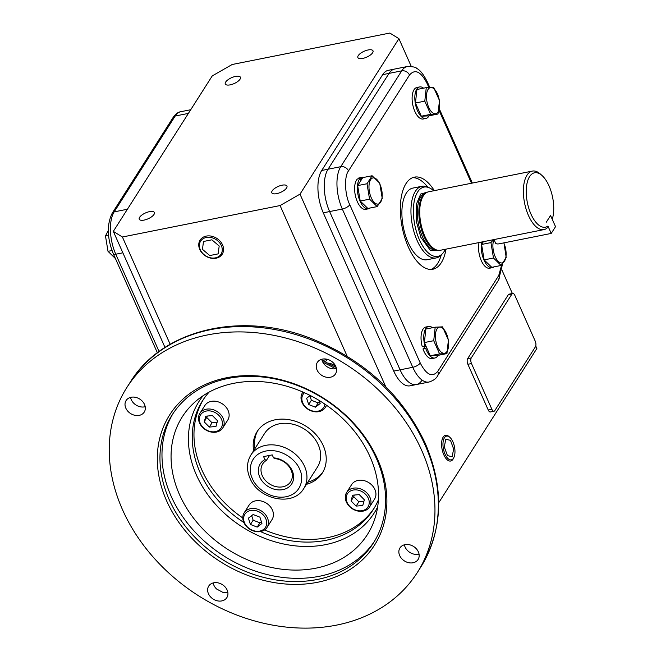 <?xml version="1.0" encoding="UTF-8"?>
<svg xmlns="http://www.w3.org/2000/svg" width="661" height="661" viewBox="0 0 661 661"><rect width="100%" height="100%" fill="white"/><g stroke="black" fill="none" stroke-linecap="round" stroke-linejoin="round"><path stroke-width="0.99" d="M264.929 459.602L266.416 460.37A16.575 13.203 -147.5 0 0 262.681 463.931A16.575 13.203 -147.5 0 0 262.277 475.697A16.575 13.203 -147.5 0 0 282.883 486.785A16.575 13.203 -147.5 0 0 290.65 481.72A16.575 13.203 -147.5 0 0 291.055 469.954A16.575 13.203 -147.5 0 0 275.05 458.643L273.555 457.875A18.657 14.864 32.5 0 1 292.98 472.797A18.657 14.864 32.5 0 1 282.982 489.611A18.657 14.864 32.5 0 1 260.872 479.208A18.657 14.864 32.5 0 1 264.929 459.602L263.59 456.602L272.225 454.884L273.555 457.875M266.416 460.37L269.572 455.412M326.336 405.127A13.567 10.807 32.5 0 1 325.295 407.473A13.567 10.807 32.5 0 1 318.933 411.621A13.567 10.807 32.5 0 1 304.498 406.292A13.567 10.807 32.5 0 1 302.399 392.907A13.567 10.807 32.5 0 1 302.994 392.08M324.882 404.135A12.212 9.725 32.5 0 1 317.982 411.175A12.212 9.725 32.5 0 1 304.192 405.383A12.212 9.725 32.5 0 1 304.457 392.733M319.189 400.492L320.172 403.532L315.437 407.176L308.662 404.532L306.638 398.236L310.207 395.493M315.437 407.176L318.148 402.913L319.61 401.789M309.91 395.724L311.372 400.269L308.662 404.532M311.372 400.269L318.148 402.913M199.539 422.99A13.567 10.807 32.5 0 1 199.878 413.356A13.567 10.807 32.5 0 1 211.718 409.299A13.567 10.807 32.5 0 1 223.104 418.289A13.567 10.807 32.5 0 1 222.774 427.923A13.567 10.807 32.5 0 1 210.933 431.988A13.567 10.807 32.5 0 1 199.539 422.99M222.774 427.923L227.748 420.099A13.567 10.807 -147.5 0 0 228.086 410.464A13.567 10.807 -147.5 0 0 216.701 401.467A13.567 10.807 -147.5 0 0 204.86 405.532L199.878 413.356M200.283 423.445A12.212 9.725 32.5 0 1 206.306 411.051A12.212 9.725 32.5 0 1 221.485 419.223A12.212 9.725 32.5 0 1 215.461 431.625A12.212 9.725 32.5 0 1 200.283 423.445M205.802 416.174L212.445 415.595L217.527 420.76L215.965 426.494L209.322 427.072L204.241 421.908L205.802 416.174M207.389 416.033L204.241 421.908M206.951 417.653L212.032 422.809L209.322 427.072M212.032 422.809L217.089 422.371M260.698 531.543A13.567 10.807 32.5 0 1 246.264 526.214A13.567 10.807 32.5 0 1 244.165 512.829A13.567 10.807 32.5 0 1 250.519 508.681A13.567 10.807 32.5 0 1 264.962 514.018A13.567 10.807 32.5 0 1 267.061 527.395A13.567 10.807 32.5 0 1 260.698 531.543M267.061 527.395L272.035 519.571A13.567 10.807 -147.5 0 0 269.936 506.194A13.567 10.807 -147.5 0 0 255.501 500.856A13.567 10.807 -147.5 0 0 249.147 505.004L244.165 512.829M259.748 531.089A12.212 9.725 32.5 0 1 244.57 522.917A12.212 9.725 32.5 0 1 250.593 510.515A12.212 9.725 32.5 0 1 265.772 518.695A12.212 9.725 32.5 0 1 259.748 531.089M250.428 524.454L248.404 518.158L253.138 514.514L259.913 517.158L261.938 523.454L257.203 527.098L250.428 524.454L253.138 520.19L259.913 522.834L257.203 527.098M251.676 515.646L253.138 520.19M259.913 522.834L261.376 521.711M369.912 497.312A13.567 10.807 32.5 0 1 369.582 506.946A13.567 10.807 32.5 0 1 357.741 511.011A13.567 10.807 32.5 0 1 346.356 502.013A13.567 10.807 32.5 0 1 346.686 492.379A13.567 10.807 32.5 0 1 358.526 488.314A13.567 10.807 32.5 0 1 369.912 497.312M369.582 506.946L374.556 499.121A13.567 10.807 -147.5 0 0 374.894 489.487A13.567 10.807 -147.5 0 0 363.509 480.489A13.567 10.807 -147.5 0 0 351.669 484.554L346.686 492.379M368.293 498.245A12.212 9.725 32.5 0 1 362.269 510.639A12.212 9.725 32.5 0 1 347.091 502.467A12.212 9.725 32.5 0 1 353.114 490.065A12.212 9.725 32.5 0 1 368.293 498.245M362.773 505.516L356.13 506.095L351.049 500.931L352.61 495.196L359.254 494.618L364.335 499.782L362.773 505.516M351.049 500.931L353.759 496.675L358.84 501.831L356.13 506.095M358.84 501.831L363.897 501.393M354.197 495.056L353.759 496.675M453.884 457.511L453.413 458.486A13.121 6.098 -101.3 0 1 453.008 459.213A13.121 6.098 -101.3 0 1 450.562 461.048A13.121 6.098 -101.3 0 1 443.828 454.851A13.121 6.098 -101.3 0 1 443.167 437.111A13.121 6.098 -101.3 0 1 445.431 435.318A13.121 6.098 -101.3 0 1 449.042 436.582L449.852 437.301A12.105 5.627 -101.3 0 1 453.884 457.511A12.105 5.627 -101.3 0 1 453.512 458.18A12.105 5.627 -101.3 0 1 445.035 454.165A12.105 5.627 -101.3 0 1 444.423 437.789A12.105 5.627 -101.3 0 1 449.852 437.301M452.149 456.677L453.653 449.026L450.472 440.333L445.787 439.292L444.283 446.943L447.464 455.636L452.149 456.677M222.542 244.892A13.121 10.452 32.5 0 1 222.435 253.849A13.121 10.452 32.5 0 1 211.016 258.187A13.121 10.452 32.5 0 1 199.762 249.437A13.121 10.452 32.5 0 1 200.316 239.778A13.121 10.452 32.5 0 1 211.776 236.241A13.121 10.452 32.5 0 1 222.542 244.892M221.336 245.586A12.105 9.642 32.5 0 1 215.362 257.881A12.105 9.642 32.5 0 1 200.308 249.775A12.105 9.642 32.5 0 1 206.282 237.481A12.105 9.642 32.5 0 1 221.336 245.586M211.875 239.811L203.505 241.48L202.456 249.346L209.768 255.551L218.138 253.882L219.196 246.008L211.875 239.811M225.665 82.063A8.287 3.206 156 0 1 233.581 76.924A8.287 3.206 156 0 1 240.43 77.263A8.287 3.206 156 0 1 240.05 79.196A8.287 3.206 156 0 1 232.143 84.335A8.287 3.206 156 0 1 225.294 84.005A8.287 3.206 156 0 1 225.665 82.063M358.237 55.623A8.287 3.206 156 0 1 366.153 50.484A8.287 3.206 156 0 1 373.002 50.823A8.287 3.206 156 0 1 372.622 52.756A8.287 3.206 156 0 1 364.715 57.895A8.287 3.206 156 0 1 357.865 57.557A8.287 3.206 156 0 1 358.237 55.623M272.183 190.855A8.287 3.206 156 0 1 280.099 185.716A8.287 3.206 156 0 1 286.948 186.055A8.287 3.206 156 0 1 286.568 187.988A8.287 3.206 156 0 1 278.661 193.128A8.287 3.206 156 0 1 271.811 192.789A8.287 3.206 156 0 1 272.183 190.855M139.611 217.304A8.287 3.206 156 0 1 147.527 212.164A8.287 3.206 156 0 1 154.377 212.495A8.287 3.206 156 0 1 153.996 214.428A8.287 3.206 156 0 1 146.089 219.568A8.287 3.206 156 0 1 139.24 219.237A8.287 3.206 156 0 1 139.611 217.304M411.266 66.406L398.922 38.677L389.841 33.05L232.168 64.497L212.247 75.908L113.32 231.375L165.002 347.446M327.732 359.435A12.526 9.973 -147.5 0 0 326.939 359.567L322.411 360.468M113.32 231.375L122.401 237.002L170.166 344.29M122.401 237.002L280.074 205.554L347.174 356.262M382.686 74.643L389.032 73.379A31.307 14.55 -101.3 0 1 394.65 69.05A31.307 14.55 78.7 0 0 389.032 73.379L328.046 169.216A31.307 14.55 78.7 0 0 329.624 211.561A31.307 14.55 -101.3 0 1 328.046 169.216L321.7 170.48L382.686 74.643A31.307 14.55 -101.3 0 1 388.304 70.322L407.333 66.521A31.307 14.55 78.7 0 0 401.714 70.851L340.737 166.688A31.307 14.55 78.7 0 0 342.315 209.033L412.778 367.293A31.307 14.55 78.7 0 0 429.063 382.025C433.5 380.554 436.351 378.472 437.615 375.787L498.601 279.95A6.263 4.991 32.5 0 0 498.749 275.505L501.691 264.846M323.287 212.834L329.624 211.561L400.087 369.821A31.307 14.55 78.7 0 0 416.372 384.553A31.307 14.55 -101.3 0 1 400.087 369.821L393.741 371.085L323.287 212.834A31.307 14.55 -101.3 0 1 321.7 170.48M421.999 380.224A31.307 14.55 -101.3 0 1 416.372 384.553L410.035 385.817A31.307 14.55 -101.3 0 1 393.741 371.085M385.685 386.611L299.995 194.144L280.074 205.554M535.757 346.017L536.864 348.512L438.689 502.798M512.374 293.509L502.038 270.291M398.922 38.677L299.995 194.144M494.031 411.241L490.404 411.96A4.173 1.942 -101.3 0 1 488.231 410.002L467.872 364.277A4.173 1.942 -101.3 0 1 467.666 358.634L508.317 294.74A4.173 1.942 -101.3 0 1 509.069 294.17L512.696 293.443A4.173 1.942 -101.3 0 1 514.869 295.409L535.22 341.126A4.173 1.942 -101.3 0 1 535.435 346.777L494.775 410.663A4.173 1.942 -101.3 0 1 494.031 411.241A4.173 1.942 -101.3 0 1 491.858 409.275L471.5 363.558A4.173 1.942 -101.3 0 1 471.293 357.907L511.945 294.021A4.173 1.942 -101.3 0 1 512.696 293.443M328.137 363.137A12.526 9.973 32.5 0 1 335.672 366.161M209.107 392.105A101.232 80.625 -147.5 0 0 202.588 400.673A101.232 80.625 -147.5 0 0 200.093 472.557A101.232 80.625 -147.5 0 0 243.843 522.496M260.492 531.584A101.232 80.625 -147.5 0 0 373.399 509.367A101.232 80.625 -147.5 0 0 378.406 499.832M264.648 433.385A31.307 24.936 32.5 0 1 291.972 424.015A31.307 24.936 32.5 0 1 318.247 444.77A31.307 24.936 32.5 0 1 317.478 467.005L303.754 488.57A31.307 24.936 32.5 0 0 304.531 466.336A31.307 24.936 32.5 0 0 278.248 445.572A31.307 24.936 32.5 0 0 250.924 454.95L264.648 433.385M122.574 509.838A172.199 137.149 -147.5 0 0 267.102 624.025A172.199 137.149 -147.5 0 0 417.372 572.459A172.199 137.149 -147.5 0 0 421.611 450.191A172.199 137.149 -147.5 0 0 277.083 336.003A172.199 137.149 -147.5 0 0 126.813 387.569A172.199 137.149 -147.5 0 0 122.574 509.838M208.446 593.718A10.75 8.56 32.5 0 1 208.711 586.084A10.75 8.56 32.5 0 1 218.089 582.87A10.75 8.56 32.5 0 1 227.111 589.992A10.75 8.56 32.5 0 1 226.847 597.627A10.75 8.56 32.5 0 1 217.469 600.849A10.75 8.56 32.5 0 1 208.446 593.718M213.164 582.936A10.75 8.56 -147.5 0 0 213.867 585.2A10.75 8.56 -147.5 0 0 216.577 588.984L222.732 592.297A10.75 8.56 -147.5 0 0 227.814 592.256M130.556 397.393A10.75 8.56 -147.5 0 0 131.258 399.657A10.75 8.56 -147.5 0 0 145.205 406.713M125.838 408.176A10.75 8.56 32.5 0 1 126.102 400.541A10.75 8.56 32.5 0 1 135.48 397.319A10.75 8.56 32.5 0 1 144.503 404.449A10.75 8.56 32.5 0 1 144.238 412.084A10.75 8.56 32.5 0 1 134.861 415.298A10.75 8.56 32.5 0 1 125.838 408.176M321.791 359.245A10.75 8.56 -147.5 0 0 322.494 361.509A10.75 8.56 -147.5 0 0 336.441 368.565M317.073 370.028A10.75 8.56 32.5 0 1 317.338 362.393A10.75 8.56 32.5 0 1 326.716 359.179A10.75 8.56 32.5 0 1 335.738 366.301A10.75 8.56 32.5 0 1 335.474 373.936A10.75 8.56 32.5 0 1 326.088 377.158A10.75 8.56 32.5 0 1 317.073 370.028M399.682 555.571A10.75 8.56 32.5 0 1 399.946 547.944A10.75 8.56 32.5 0 1 409.324 544.722A10.75 8.56 32.5 0 1 418.347 551.852A10.75 8.56 32.5 0 1 418.083 559.487A10.75 8.56 32.5 0 1 408.705 562.701A10.75 8.56 32.5 0 1 399.682 555.571M404.4 544.796A10.75 8.56 -147.5 0 0 405.102 547.052A10.75 8.56 -147.5 0 0 419.049 554.116M169.191 499.609A119.286 95.01 -147.5 0 0 317.511 579.441A119.286 95.01 -147.5 0 0 373.407 542.987A119.286 95.01 -147.5 0 0 376.34 458.288A119.286 95.01 -147.5 0 0 228.028 378.456A119.286 95.01 -147.5 0 0 172.133 414.91A119.286 95.01 -147.5 0 0 169.191 499.609M317.619 582.267A121.376 96.671 32.5 0 1 166.704 501.03A121.376 96.671 32.5 0 1 226.566 377.762A121.376 96.671 32.5 0 1 377.481 458.99A121.376 96.671 32.5 0 1 317.619 582.267M173.165 413.323A119.286 95.01 -147.5 0 0 171.224 496.411A119.286 95.01 -147.5 0 0 270.217 575.268A119.286 95.01 -147.5 0 0 374.407 541.376M315.941 568.163A109.685 87.359 32.5 0 1 192.12 516.241A109.685 87.359 32.5 0 1 194.227 402.656A109.685 87.359 32.5 0 1 233.655 383.347A109.685 87.359 32.5 0 1 342.415 418.215A109.685 87.359 32.5 0 1 375.151 517.786A109.685 87.359 32.5 0 1 315.941 568.163M203.464 399.343A101.232 80.625 -147.5 0 0 201.812 469.855A101.232 80.625 -147.5 0 0 242.777 517.943M257.831 430.551A38.611 30.753 -147.5 0 0 254.989 448.579M253.634 450.703A38.611 30.753 32.5 0 1 257.129 431.6A38.611 30.753 32.5 0 1 290.832 420.032A38.611 30.753 32.5 0 1 323.237 445.638A38.611 30.753 32.5 0 1 322.287 473.053A38.611 30.753 32.5 0 1 306.456 484.323M307.811 482.191A38.611 30.753 -147.5 0 0 322.94 471.971M264.59 529.94A101.232 80.625 -147.5 0 0 374.242 508.012M108.305 230.491L105.471 235.911L108.016 251.337L115.65 258.765M105.471 235.911L108.553 235.291M108.016 251.337L111.998 250.544M421.925 186.286L412.869 188.088A36.529 16.979 78.7 0 0 408.151 242.546A36.529 16.979 78.7 0 0 427.155 259.732L436.219 257.922A36.529 16.979 -101.3 0 1 417.215 240.736A36.529 16.979 -101.3 0 1 421.925 186.286A36.529 16.979 -101.3 0 1 427.312 186.964L429.179 187.757A35.322 16.418 -101.3 0 1 433.674 190.773M446.01 249.139A46.964 21.83 -101.3 0 1 432.823 269.242A46.964 21.83 -101.3 0 1 408.391 247.148A46.964 21.83 -101.3 0 1 414.447 177.131A46.964 21.83 -101.3 0 1 434.335 190.641M427.766 187.154A46.964 21.83 78.7 0 0 412.671 177.66M428.832 87.417L427.031 83.369C420.842 71.446 415.001 68.67 409.498 75.04L348.521 170.877C344.075 176.313 344.761 194.821 349.785 204.753A6.263 2.421 156 0 1 342.315 209.033L329.624 211.561L400.087 369.821L412.778 367.293A6.263 2.421 156 0 0 420.247 363.013C426.428 374.936 432.269 377.712 437.772 371.342L498.749 275.505M409.498 75.04A6.263 4.991 -147.5 0 0 401.714 70.851L389.032 73.379L328.046 169.216L340.737 166.688A6.263 4.991 -147.5 0 1 348.521 170.877M430.98 269.44A46.964 21.83 78.7 0 0 441.275 254.882M493.982 239.596A13.336 6.197 78.7 0 0 495.18 256.65A13.336 6.197 78.7 0 0 504.508 261.078A13.336 6.197 78.7 0 0 503.839 243.041A13.336 6.197 78.7 0 0 503.773 242.893M493.461 239.679L490.933 242.595L493.478 258.021L501.112 265.458L506.194 257.468L503.955 242.86M483.356 241.695L481.588 244.463L484.133 259.889L491.767 267.325L501.112 265.458M481.588 244.463L490.933 242.595M493.478 258.021L484.133 259.889M493.37 267.003L493.437 267.259A16.071 7.469 -101.3 0 1 492.362 267.655A16.071 7.469 -101.3 0 1 483.712 259.409A16.071 7.469 -101.3 0 1 481.762 242.009M492.362 267.655L489.644 268.201A16.071 7.469 -101.3 0 1 480.993 259.947A16.071 7.469 -101.3 0 1 479.043 242.554M438.078 111.874A13.336 6.197 78.7 0 0 437.408 93.837A13.336 6.197 78.7 0 0 428.08 89.409A13.336 6.197 78.7 0 0 428.749 107.437A13.336 6.197 78.7 0 0 438.078 111.874M438.012 114.023L439.474 100.505L433.599 87.31L426.262 87.632L424.792 101.15L430.666 114.345L438.012 114.023L428.667 115.89L421.33 116.212L430.666 114.345M426.262 87.632L416.917 89.491L415.455 103.017L421.33 116.212M424.792 101.15L415.455 103.017M429.072 115.807A16.071 7.469 -101.3 0 1 425.94 118.451A16.071 7.469 -101.3 0 1 417.578 110.891A16.071 7.469 -101.3 0 1 419.652 86.93A16.071 7.469 -101.3 0 1 423.561 88.169M425.94 118.451L423.222 118.997A16.071 7.469 -101.3 0 1 414.86 111.428A16.071 7.469 -101.3 0 1 416.934 87.475L419.652 86.93M437.012 328.955A13.336 6.197 78.7 0 0 437.681 346.992A13.336 6.197 78.7 0 0 447.01 351.421A13.336 6.197 78.7 0 0 446.34 333.392A13.336 6.197 78.7 0 0 437.012 328.955M435.194 327.178L433.723 340.704L439.598 353.899L446.943 353.577L448.406 340.06L442.531 326.856L435.194 327.178L425.849 329.046L424.387 342.563L430.261 355.767L437.607 355.444L446.943 353.577M439.598 353.899L430.261 355.767M433.723 340.704L424.387 342.563M438.003 355.362A16.071 7.469 -101.3 0 1 434.872 358.006A16.071 7.469 -101.3 0 1 426.51 350.446A16.071 7.469 -101.3 0 1 425.701 348.43L422.982 348.967L425.841 346.042M434.872 358.006L432.154 358.543A16.071 7.469 -101.3 0 1 423.792 350.983A16.071 7.469 -101.3 0 1 422.982 348.967M425.75 345.629L424.957 346.075A16.071 7.469 -101.3 0 1 428.584 326.484A16.071 7.469 -101.3 0 1 432.492 327.716M424.957 346.075L422.239 346.612A16.071 7.469 -101.3 0 1 425.866 327.021L428.584 326.484M425.701 348.43L426.593 347.521M379.91 184.179A13.336 6.197 78.7 0 0 370.581 179.751A13.336 6.197 78.7 0 0 371.259 197.788A13.336 6.197 78.7 0 0 380.587 202.216A13.336 6.197 78.7 0 0 379.91 184.179M379.728 183.18L372.093 175.752L367.012 183.741L369.557 199.168L377.183 206.596L382.273 198.606L379.728 183.18M372.093 175.752L362.757 177.611L357.667 185.601L360.212 201.027L367.846 208.463L377.183 206.596M369.557 199.168L360.212 201.027M367.012 183.741L357.667 185.601M370.069 208.017A16.071 7.469 -101.3 0 1 368.441 208.802A16.071 7.469 -101.3 0 1 358.865 197.994A16.071 7.469 -101.3 0 1 359.27 179.495A16.071 7.469 -101.3 0 1 360.08 178.47L357.361 179.007A16.071 7.469 -101.3 0 0 356.552 180.04A16.071 7.469 -101.3 0 0 356.147 198.531A16.071 7.469 -101.3 0 0 365.723 209.339L368.441 208.802M361.575 179.462L361.08 177.677A16.071 7.469 -101.3 0 1 362.154 177.272A16.071 7.469 -101.3 0 1 363.955 177.371M361.08 177.677L358.361 178.222A16.071 7.469 -101.3 0 1 359.435 177.817L362.154 177.272M360.08 178.47L360.848 180.61M358.518 178.776L358.361 178.222M551.224 233.432L547.936 226.054A27.737 12.898 -101.3 0 1 530.981 214.131A27.737 12.898 -101.3 0 1 527.486 181.494A27.737 12.898 -101.3 0 1 542.012 175.504A27.737 12.898 -101.3 0 1 548.994 185.832A27.737 12.898 -101.3 0 1 552.241 219.295L550.555 215.503L546.25 222.261L550.555 215.503L555.529 226.665L551.224 233.432L499.435 243.76A6.627 2.561 156 0 1 495.535 243.074L493.974 239.571M440.16 250.304L430.237 250.155L420.9 237.439L416.298 221.328L416.281 204.447L420.693 194.053L428.493 191.806M542.012 175.504L540.351 174.025A29.828 13.864 78.7 0 0 532.345 171.092A29.828 13.864 78.7 0 0 528.494 215.56A29.828 13.864 78.7 0 0 544.011 229.59A29.828 13.864 78.7 0 0 546.936 228.227L547.936 226.054M532.345 171.092L428.675 191.773A29.828 13.864 78.7 0 0 426.824 192.442A29.828 13.864 78.7 0 0 424.825 236.233A29.828 13.864 78.7 0 0 438.375 250.362A29.828 13.864 78.7 0 0 440.342 250.271L544.011 229.59M445.349 249.271A35.322 16.418 -101.3 0 1 442.349 253.783A35.322 16.418 -101.3 0 1 419.421 239.761A35.322 16.418 -101.3 0 1 414.191 201.506A35.322 16.418 -101.3 0 1 429.179 187.757M442.349 253.783L440.928 255.237A36.529 16.979 -101.3 0 1 436.219 257.922M438.375 250.362L437.318 250.255A29.514 13.716 -101.3 0 1 423.916 236.283A29.514 13.716 -101.3 0 1 425.891 192.946L426.824 192.442M299.549 469.186C303.473 475.689 303.465 492.957 286.163 496.75C268.589 499.914 254.46 485.463 252.428 478.589C248.503 472.094 248.511 454.818 265.813 451.033C283.387 447.861 297.516 462.312 299.549 469.186M325.476 361.864L326.939 359.567M508.317 294.74L511.945 294.021M467.666 358.634L471.293 357.907M467.872 364.277L471.5 363.558M488.231 410.002L491.858 409.275M424.998 444.861A172.199 137.149 -147.5 0 0 280.471 330.674A172.199 137.149 -147.5 0 0 130.2 382.24C162.49 329.261 241.182 310.81 311.199 338.523C364.252 359.873 402.276 394.832 425.279 443.399C444.514 488.719 443.002 529.957 420.76 567.13A172.199 137.149 -147.5 0 0 424.998 444.861M335.532 368.764A116.485 92.78 -147.5 0 0 322.841 362.228M203.034 395.774A103.851 82.716 -147.5 0 0 196.466 475.135A103.851 82.716 -147.5 0 0 325.592 544.639A103.851 82.716 -147.5 0 0 377.654 506.888M127.408 209.24L114.188 211.875A4.173 3.322 -147.5 0 0 112.238 213.148C106.685 224.525 107.041 238.076 113.312 253.791A4.173 1.611 -24 0 0 115.774 254.221A31.307 14.55 -101.3 0 1 114.188 211.875L175.173 116.039A31.307 14.55 -101.3 0 1 180.792 111.709C178.214 112.015 175.686 113.882 173.215 117.311A4.173 3.322 32.5 0 1 175.173 116.039L188.393 113.403M159.086 351.52L115.774 254.221L122.863 252.808M471.491 183.229L439.044 110.354M349.785 204.753L420.247 363.013M437.772 371.342A6.263 4.991 32.5 0 1 437.615 375.787M427.031 83.369A6.263 2.421 -24 0 0 427.312 81.906C423.627 74.486 420.041 69.959 416.554 68.314C416.066 67.199 412.993 66.604 407.333 66.521M426.775 192.467L426.196 192.582A29.514 13.716 78.7 0 0 422.396 236.58A29.514 13.716 78.7 0 0 437.747 250.469L438.317 250.354M250.924 454.95C246.718 462.064 246.396 469.806 249.965 478.159C258.377 499.642 293.063 507.161 303.754 488.57M325.295 407.473L326.65 405.35M302.399 392.907L302.936 392.056M322.047 360.311L336.16 367.417M417.372 572.459L420.76 567.13M126.813 387.569L130.2 382.24M157.384 352.784L113.312 253.791M112.238 213.148L173.215 117.311M190.732 109.726L180.792 111.709M502.6 263.813L498.601 279.95M472.351 183.056L439.334 108.908M429.741 87.351L427.312 81.906M416.372 384.553L429.063 382.025"/></g></svg>
